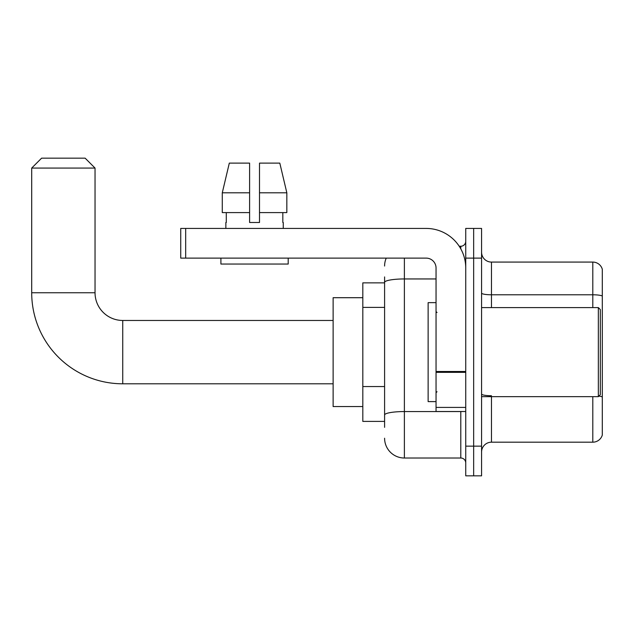 <?xml version="1.0" encoding="UTF-8"?>
<svg xmlns="http://www.w3.org/2000/svg" width="634" height="634" viewBox="0 0 634 634"><rect width="100%" height="100%" fill="white"/><g stroke="black" fill="none" stroke-linecap="round" stroke-linejoin="round"><path stroke-width="0.95" d="M384.592 301.451L384.592 276.923L384.592 282.859L362.814 282.859L362.814 421.404L384.592 421.404M384.592 427.34L384.592 276.923M465.736 446.146L465.736 475.833L473.653 475.833L473.653 446.146L473.653 475.833L481.571 475.833L481.571 446.146L473.653 446.146L473.653 258.117L473.653 446.146L465.736 446.146L465.736 258.117L473.653 258.117L473.653 228.43L473.653 258.117L481.571 258.117L481.571 446.146M481.571 258.117L481.571 228.43L465.736 228.43L465.736 258.117M404.381 258.117L404.381 458.017L460.791 458.017L460.791 411.506M459.214 246.246L460.791 246.246A4.945 4.945 0 0 0 465.736 241.292M384.592 418.432L384.592 392.494M465.736 462.963A4.945 4.945 0 0 0 460.791 458.017M384.592 266.034A19.789 19.789 0 0 1 386.241 258.117M404.381 458.017A19.789 19.789 0 0 1 384.592 438.229M481.571 452.082A9.898 9.898 0 0 1 491.469 442.183L592.798 442.183L592.798 396.662M602.3 269.204A9.898 9.898 0 0 0 592.798 262.08A9.898 9.898 0 0 1 602.3 269.204L602.3 435.059A9.898 9.898 0 0 1 592.798 442.183M598.908 396.091A9.898 1.72 180 0 1 602.3 396.963L602.3 296.023A9.898 1.72 180 0 0 592.798 294.786L592.798 262.08L491.469 262.08A9.898 9.898 0 0 1 481.571 252.181A9.898 9.898 0 0 0 491.469 262.08L491.469 307.601M259.504 222.494L249.606 222.494L259.504 222.494L249.606 222.494L259.504 222.494L259.504 163.12L279.808 163.12L286.837 192.807L286.837 212.596L259.504 212.596M249.606 192.807L249.606 212.596L249.606 192.807L222.28 192.807L229.31 163.12L222.28 192.807L229.31 163.12L249.606 163.12L249.606 222.494M333.127 383.8L122.742 383.8A91.042 91.042 0 0 1 31.7 292.757L31.7 168.065L41.598 158.167L85.138 158.167L95.037 168.065L31.7 168.065M122.742 383.8L122.742 320.463A27.706 27.706 0 0 1 95.037 292.757L95.037 168.065M362.814 297.703L333.127 297.703L333.127 406.56L362.814 406.56M465.736 411.506L436.049 411.506L436.049 371.492L465.736 371.492M465.736 268.016A39.585 39.585 0 0 0 426.151 228.43L185.683 228.43L185.683 258.117L426.151 258.117A9.898 9.898 0 0 1 436.049 268.016L436.049 371.492M185.683 258.117L180.73 258.117L180.73 228.43L185.683 228.43M225.855 222.494L226.29 222.494L225.855 222.494L225.855 228.43M283.255 222.494L282.827 222.494L283.255 222.494L283.255 228.43M282.827 212.596L282.827 222.494M226.29 222.494L226.29 212.596M220.909 258.117L220.909 264.053L288.201 264.053L288.201 258.117M249.606 212.596L222.28 212.596L222.28 192.807M286.837 212.596L286.837 192.807L259.504 192.807M286.837 192.807L279.808 163.12L286.837 192.807M598.345 307.601L600.319 309.574L600.319 394.681L598.345 396.662L598.345 307.601L481.571 307.601M436.049 302.648L428.132 302.648L428.132 401.607L436.049 401.607M384.592 307.395L362.814 307.395M384.592 386.558L362.814 386.558M462.503 411.506A4.945 0.856 0 0 1 460.791 411.561L404.381 411.561A19.789 3.439 180 0 0 384.592 414.993M384.592 282.392A19.789 3.439 180 0 1 404.381 278.952L436.049 278.952M460.791 248.853L460.791 246.246M491.469 396.662L491.469 442.183M592.798 307.601L592.798 294.786L491.469 294.786A9.898 1.72 0 0 1 481.571 293.067M491.469 395.727A9.898 1.72 0 0 1 481.571 394.007M31.7 292.757L95.037 292.757M465.736 372.348L436.049 372.348M436.049 407.416L465.736 407.416M333.127 320.463L122.742 320.463M481.571 396.662L598.345 396.662M437.04 312.546L436.049 311.556M437.04 391.717L436.049 392.708"/></g></svg>

